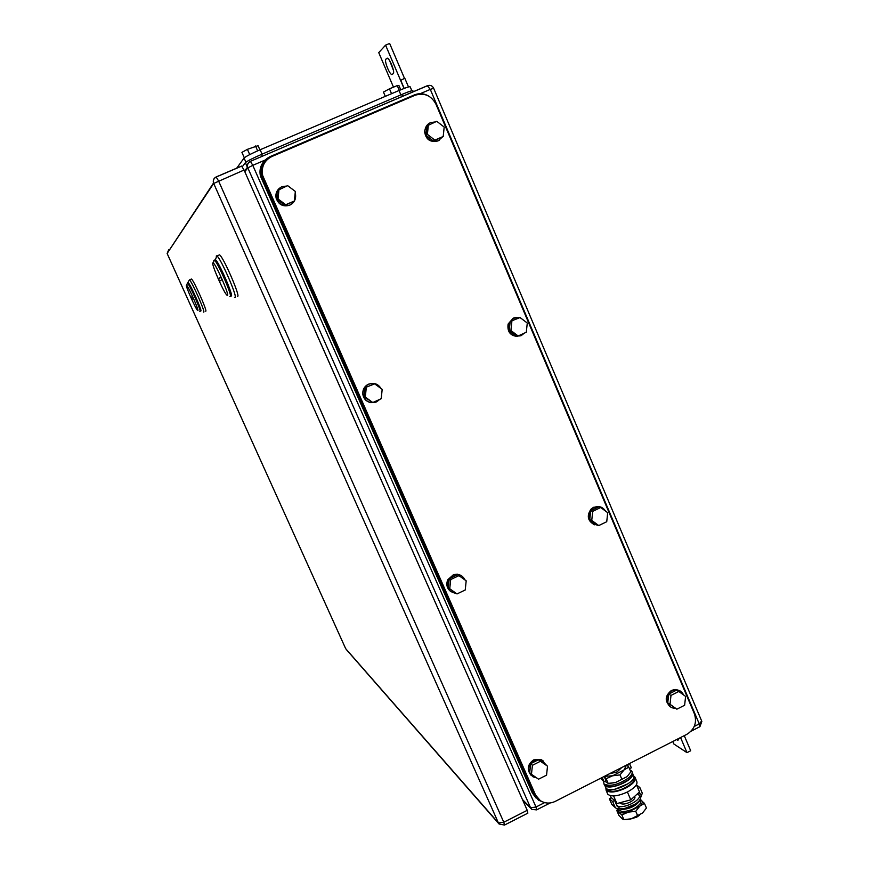 <?xml version="1.0" encoding="UTF-8"?>
<svg xmlns="http://www.w3.org/2000/svg" width="869" height="869" viewBox="0 0 869 869"><rect width="100%" height="100%" fill="white"/><g stroke="black" fill="none" stroke-linecap="round" stroke-linejoin="round"><path stroke-width="1.3" d="M408.495 86.954L404.78 78.21L400.609 80.426L385.575 45.155L378.743 52.629L393.44 87.052L392.951 87.378M404.194 88.421L400.631 80.067M404.031 88.475L400.609 80.426M385.575 45.155L389.638 43.45L404.487 78.34M385.879 59.146C384.011 60.558 389.41 74.397 391.886 74.582L393.255 73.637C395.189 72.355 389.736 58.299 387.237 58.136L385.879 59.146L387.726 58.364M393.385 70.204L389.746 60.863M672.791 741.507L673.855 743.994L686.988 752.652L680.557 737.542M686.988 752.652L690.692 750.751L684.261 735.663M676.614 739.562L677.429 740.084L678.613 739.486M678.526 738.585L677.429 740.084M212.851 262.851L213.242 262.927C216.055 264.393 229.655 295.503 227.472 295.449L227.005 295.254C223.974 293.114 210.982 263.405 212.851 262.851M213.785 260.374L214.404 260.168C217.717 262.123 232.762 296.655 230.274 296.546L229.807 296.383M220.737 277.081L218.456 278.634L219.607 281.219L221.921 279.709L220.737 277.081M231.306 296.09C233.804 296.199 218.771 261.656 215.447 259.712L214.817 259.983L215.393 259.668C218.575 261.243 233.826 296.177 231.306 296.09L231.306 296.09M218.456 278.634L220.922 277.493M237.628 296.416C240.594 296.568 223.42 257.018 219.542 254.845L218.803 255.171M234.511 297.372L235.054 297.556C237.976 297.719 220.78 258.169 216.946 255.975L216.37 255.844L216.294 257.387M186.433 285.271L186.629 285.314C188.345 286.194 199.229 310.689 197.828 310.515L197.6 310.418C195.721 309.092 185.227 285.466 186.433 285.271M187.204 283.24L187.508 283.164C189.54 284.348 201.608 311.58 200.022 311.363L199.783 311.276M192.375 296.427L190.995 297.361L191.908 299.37L193.298 298.458L192.375 296.427M200.826 311.004C202.423 311.221 190.354 283.989 188.312 282.805L188.291 282.783C190.235 283.728 202.434 311.211 200.826 311.004M190.995 297.361L192.494 296.677M205.747 311.254C207.648 311.515 193.852 280.35 191.473 279.025L191.104 279.188M203.465 312.036L203.737 312.145C205.616 312.406 191.81 281.241 189.453 279.905L189.138 280.6M216.218 176.918L241.582 166.077L244.07 170.042L527.222 810.31L503.792 822.237L218.564 180.958L216.142 176.95C213.687 178.264 212.818 180.296 213.502 183.033L167.13 253.455L168.727 249.751L168.977 250.652M504.759 824.931L527.852 813.167L527.222 810.31M236.629 168.271L244.07 158.049C245.851 156.42 251.217 153.65 260.135 149.75L399.012 90.517C406.562 87.356 410.309 86.172 410.233 86.965L411.852 90.756M244.308 157.8L241.919 152.379L247.404 149.338L249.718 154.595M259.896 149.859L258.05 145.666L247.404 149.338M255.508 145.97L257.648 150.837M385.304 96.361L383.468 92.071L389.475 88.823L391.55 93.7M400.75 89.789L398.98 85.629L397.263 85.596L389.475 88.823M397.263 85.596L399.305 90.387M242.332 166.729L245.373 162.677C247.176 161.069 252.531 158.321 261.46 154.421L401.76 94.493C409.31 91.332 413.036 90.137 412.949 90.897L413.329 91.788M535.391 794.646L262.666 175.505C261.167 166.826 264.241 160.504 271.856 156.529L415.024 95.286C424.224 92.451 431.209 95.427 435.977 104.247L694.429 713.894C697.134 722.573 694.603 729.384 686.858 734.338L555.237 801.392C549.979 803.858 544.993 803.597 540.29 800.599L534.066 793.354L537.792 798.394M265.74 161.178C262.112 165.49 260.906 170.465 262.145 176.103L534.066 793.354M511.884 321.291L510.907 330.513L518.13 335.977L516.403 336.086L509.212 330.644L510.179 321.454L520.064 317.554L510.179 321.454M520.064 317.554L527.277 323.029L526.299 332.24L518.13 335.977M510.907 330.513L509.212 330.644M524.431 333.099L521.096 335.684C512.156 337.291 507.963 333.392 508.539 323.996L513.633 318.13L519.597 317.598M517.685 336.499C510.288 335.825 507.094 331.665 508.115 324.028L513.21 318.173L516.186 317.391M520.52 317.891L524.713 321.085M428.374 124.93L427.396 134.347L434.826 140.115L433.414 141.039L426.016 135.292L426.983 125.918L436.77 121.302L444.178 127.08L443.212 136.476L434.826 140.115M427.396 134.347L426.016 135.292M443.212 136.476L433.414 141.039M442.527 136.922L438.237 140.735C430.394 142.429 425.94 139.138 424.887 130.85C425.256 126.983 427.135 124.224 430.524 122.594L435.315 121.932M439.377 140.137L437.878 140.963C430.046 142.657 425.593 139.366 424.539 131.1L428.656 123.68M443.809 130.719L443.353 135.119M278.982 189.388L278.026 198.936L285.738 204.726L284.934 205.388L277.254 199.631L278.21 190.115L287.65 185.651L295.341 191.452L294.385 200.978L285.738 204.726M278.026 198.936L277.254 199.631M294.385 200.978L284.934 205.388M295.188 192.951L295.514 194.2C296.144 199.175 294.276 202.792 289.909 205.051C283.305 206.909 278.775 204.552 276.32 197.969C275.495 192.82 277.341 189.084 281.849 186.726L286.803 186.009M291.995 203.802L289.703 205.214C283.109 207.072 278.58 204.715 276.125 198.143C275.397 194.417 276.353 191.256 278.982 188.649M288.682 186.422L293.928 190.387M366.262 387.715L365.306 397.068L372.79 402.553L364.187 396.927L365.132 387.607L374.702 383.859L365.132 387.607M374.702 383.859L382.175 389.355L381.219 398.686L372.79 402.553M365.306 397.068L364.187 396.927M379.916 399.284L376.483 401.934C369.401 403.911 364.926 401.293 363.068 394.07C362.873 389.573 364.752 386.281 368.695 384.217C373.931 382.382 378.048 383.816 381.046 388.519M371.063 402.684C366.338 401.739 363.579 398.86 362.786 394.037C362.601 389.54 364.469 386.26 368.413 384.185L373.17 383.37M381.98 391.256L381.415 396.775M450.696 579.58L449.74 588.747L457.007 593.94L448.285 587.824L449.24 578.7L457.442 574.757L458.93 575.626L450.696 579.58L449.24 578.7M458.93 575.626L466.186 580.829L465.23 589.975L457.007 593.94M449.74 588.747L448.285 587.824M461.265 591.887L459.201 592.886M456.138 593.386C448.73 591.974 446.047 587.52 448.089 580.003L452.716 575.3C458.256 573.312 462.384 574.909 465.111 580.058M451.174 591.843C447.024 588.802 445.873 584.783 447.731 579.786L453.575 574.594L457.442 574.213L461.081 575.474M592.712 511.352L591.746 520.39L598.763 525.571L596.742 524.919L589.747 519.76L590.714 510.755L598.665 506.931L600.696 507.507L592.712 511.352L590.714 510.755M600.696 507.507L607.703 512.699L606.736 521.726L598.763 525.571M591.746 520.39L589.747 519.76M602.293 523.877L600.283 524.833M597.905 525.3C588.682 523.019 586.608 517.609 591.691 509.082L594.092 507.42C598.882 505.595 602.706 506.833 605.552 511.102M594.559 524.8C587.563 521.009 586.445 515.719 591.192 508.93L593.592 507.279L600.034 506.801M532.425 765.307L531.459 774.29L538.541 779.2L546.558 775.148L547.513 766.176L540.453 761.255L532.425 765.307L530.666 763.688L538.671 759.647L540.453 761.255M547.513 766.176L538.671 759.647M531.459 774.29L529.71 772.639L530.666 763.688M536.629 777.874L533.055 776.832C526.962 771.259 527.298 765.741 534.055 760.277L541.452 759.93L546.275 765.078M531.144 775.376C526.636 769.597 527.461 764.438 533.62 759.886L541.007 759.528L543.625 761.222M670.987 695.406L670.021 704.27L676.853 709.191L667.75 702.923L668.706 694.092L676.484 690.171L678.787 691.474L670.987 695.406L668.706 694.092M678.787 691.474L685.608 696.395L684.631 705.248L676.853 709.191M670.021 704.27L667.75 702.923M675.159 708.181L674.789 708.181C665.991 708.344 663.764 694.429 672.009 690.757L675.68 689.812C679.341 689.867 681.98 691.572 683.577 694.939M670.575 706.845C664.524 701.337 664.818 695.873 671.444 690.431L675.104 689.486L679.667 690.692M263.991 161.286C260.407 165.588 259.234 170.53 260.472 176.125L532.306 792.962L535.999 797.97M428.341 95.894C423.779 93.341 419.119 93.016 414.372 94.906L270.15 156.583C262.536 160.548 259.483 166.87 260.993 175.538L533.62 794.244L538.443 800.143L544.168 802.467M630.351 819.032L636.662 817.186L639.573 815.231M636.412 784.761L639.519 791.963L630.785 799.838L616.903 803.564L615.415 802.315M610.331 795.656L611.255 797.775M613.59 795.928L616.903 803.564M627.396 792.017L630.785 799.838M607.301 793.06L607.833 794.299C611.515 797.025 618.098 796.232 627.581 791.92C635.196 787.662 638.183 783.979 636.543 780.894L635.424 778.298M605.791 787.705L606.149 790.421C609.821 793.125 616.403 792.322 625.886 788.009C633.512 783.751 636.499 780.09 634.87 777.016L633.773 776.18M609.31 773.844L617.077 771.944L621.661 767.609M606.953 788.867L607.388 789.802L611.624 791.29C620.9 791.996 637.433 781.818 633.718 777.755M618.337 808.996L618.913 811.809C620.683 813.134 623.833 813.243 628.341 812.124L639.834 806.139C642.397 803.608 642.919 801.642 641.387 800.251L640.16 799.61M617.957 809.028L616.871 810.69L618.869 815.307L622.291 818.859L623.877 819.63L631.242 818.815L626.234 819.576M631.242 818.815L642.549 812.993L631.242 818.815M642.549 812.993L646.438 808.007L644.429 803.358L640.127 799.447M637.759 815.969L635.739 811.298L639.834 806.139L644.429 803.358M623.877 819.63L621.856 814.97L628.341 812.124L635.739 811.298M616.871 810.69L621.856 814.97M604.433 776.332L612.591 775.789L623.964 769.999L626.516 765.078M604.922 781.264L608.148 783.404L615.524 782.534L609.69 783.382M615.524 782.534L626.886 776.734L615.524 782.534M627.483 776.169L630.829 771.835L628.808 767.153L626.723 764.97M622.019 779.612L619.988 774.909L624.148 769.836L628.808 767.153M608.148 783.404L606.117 778.722L612.591 775.789L619.988 774.909M604.292 776.69L606.117 778.722M632.197 772.248L632.252 772.367C633.479 774.062 632.534 776.299 629.417 779.091C618.967 786.173 610.668 788.237 604.542 785.294L604.031 784.12M603.618 781.383L603.955 783.947C610.081 786.879 618.37 784.805 628.83 777.733C631.948 774.942 632.893 772.704 631.665 771.02L630.025 769.977M605.454 786.923L606.334 788.455C611.733 793.918 638.867 780.699 633.316 775.322L632.784 774.094M605.91 786.249C611.418 789.541 631.1 781.372 632.523 775.202M614.622 800.479L612.623 801.5L609.365 798.741L611.352 797.731L614.622 800.479L617.196 806.356M612.623 801.5L615.089 807.182L611.819 804.39L609.365 798.741M617.577 806.671L618.543 806.649L619.412 808.659L616.512 808.702L615.089 807.182M615.426 807.768L611.819 804.39M619.412 808.659C623.258 809.05 627.733 808.007 632.828 805.52C637.737 802.858 640.334 800.273 640.616 797.764L639.747 795.754C639.465 798.263 636.868 800.849 631.959 803.499C626.853 805.997 622.378 807.04 618.543 806.649L616.577 804.987M619.999 802.728L620.249 803.217C622.128 804.629 625.452 804.249 630.221 802.076C634.055 799.925 635.554 798.046 634.718 796.449L634.642 796.362M639.388 792.072L640.323 794.223L639.747 795.754L637.39 793.875M620.955 803.695L620.477 802.608M640.616 797.764L642.31 793.201L639.866 787.542L638.02 788.487M639.866 787.542L636.466 784.892M625.289 808.257L635.196 804.151M619.228 808.746L621.791 809.463C629.536 809.006 635.413 806.258 639.432 801.207L639.823 799.958M640.095 799.513L640.638 803.065C636.477 808.279 630.394 811.125 622.389 811.603L619 810.234L618.63 808.941M629.514 763.558L631.339 767.783L629.493 768.728M628.472 766.773L627.516 764.568M621.878 767.446L612.406 772.269M602.184 777.473L604.031 781.72L606.03 780.699L604.194 776.451M604.031 781.72L600.501 778.331M691.061 731.198L699.349 726.973L699.252 723.91L694.233 726.462M544.657 802.608L535.988 807.019L530.568 807.79L522.432 799.469M244.808 171.714L247.817 167.869L530.568 807.79L531.785 809.376L536.597 809.886L535.988 807.019L252.781 165.338L265.045 160.092M250.37 161.352L427.342 85.716L430.296 89.388L433.664 88.29L701.663 720.998L699.252 723.91L430.296 89.388L420.259 93.678M433.631 88.203C432.349 85.716 430.361 84.869 427.678 85.651L250.272 161.384C247.958 162.601 247.057 164.513 247.556 167.13L247.817 167.869L252.781 165.338L250.468 161.384C248.11 162.59 247.144 164.502 247.556 167.13L244.504 171.041M262.232 211.124L263.209 213.339M506.681 763.851L263.253 213.307M345.601 648.491L167.13 253.455L213.676 183.457L244.07 170.042M167.239 253.726L345.634 648.578L498.437 822.965L213.502 183.033C212.905 180.296 213.828 178.264 216.305 176.961L241.767 166.077M499.078 823.997L504.498 825.061L503.792 822.237L498.437 822.965L499.078 823.997L346.101 649.284M244.07 158.049L245.894 162.199M262.069 154.15L260.135 149.75M399.012 90.517L400.87 94.873M402.564 96.383L401.76 94.493M247.328 167.098L245.373 162.677M262.297 156.322L261.46 154.421M263.09 178.873L263.622 178.297M261.417 178.862L261.938 178.286M532.306 792.962L533.62 794.244M640.323 794.223L638.552 792.832M391.886 74.582L392.571 74.3M677.711 740.247L678.58 739.801M550.186 802.967L536.912 809.723M699.936 726.658L701.837 721.444M531.089 808.659L522.703 800.088M213.242 262.927L214.35 260.124M215.447 259.712L214.404 260.168M219.542 254.845L216.946 255.975M215.393 259.668L216.87 255.931M186.629 285.314L187.476 283.142M189.42 279.883L187.508 283.164M191.473 279.025L189.453 279.905M262.145 176.103L262.666 175.505M675.68 689.812L675.104 689.486M260.472 176.125L260.993 175.538M634.881 797.97L634.316 796.656M607.833 794.299L606.149 790.421M615.046 789.182L628.45 783.577M604.542 785.294L603.955 783.947M605.965 788.096L604.911 785.663M635 797.112L634.718 796.449M638.367 801.696L639.432 801.207M623.627 808.572L621.791 809.463M618.739 808.92L619 810.234"/></g></svg>
